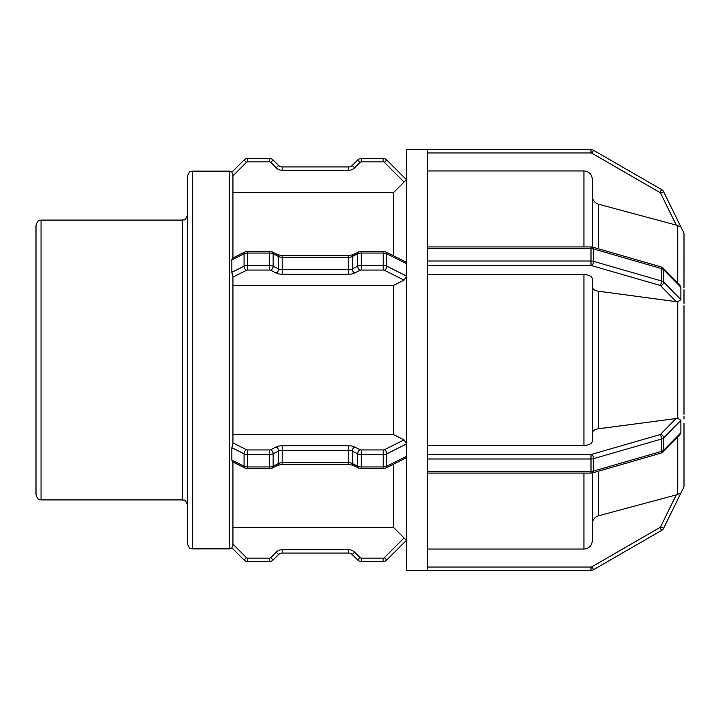 <?xml version="1.0" encoding="UTF-8"?>
<svg xmlns="http://www.w3.org/2000/svg" width="720" height="720" viewBox="0 0 720 720"><rect width="100%" height="100%" fill="white"/><g stroke="black" fill="none" stroke-linecap="round" stroke-linejoin="round"><path stroke-width="1.08" d="M231.93 273.051L232.029 273.537M231.867 259.704L231.93 259.227M232.929 461.637L231.867 460.107L231.867 447.714L244.071 453.816L244.071 466.2L231.867 460.161M405.549 458.199L406.287 457.155L405.549 458.199L385.902 468.027A3.366 2.061 63.4 0 0 386.775 466.2L386.775 453.816A3.366 2.061 -116.6 0 0 384.399 449.712A1.683 0.846 180 0 1 383.211 449.955L361.278 449.955A1.683 0.846 180 0 1 360.09 449.712L354.627 446.976A8.415 4.212 0 0 0 348.678 445.743L282.168 445.743A8.415 4.212 0 0 0 276.219 446.976L270.765 449.712A1.683 0.846 180 0 1 269.568 449.955L247.635 449.955A1.683 0.846 180 0 1 246.447 449.712L232.929 442.944M427.32 570.393L406.287 570.393L406.287 149.607L591.003 149.607L427.32 149.607L427.32 248.607L591.003 248.607L591.003 261L427.32 261L427.32 459L591.003 459L591.003 471.393L427.32 471.393L427.32 570.393L591.003 570.393A5.049 5.049 0 0 0 593.523 569.709L661.626 530.397A5.049 5.049 0 0 0 663.642 528.246L680.886 493.119L676.26 494.901L677.763 494.514L677.763 436.923M684 427.689L684 486.774L663.642 528.246L660.618 526.761A1.683 1.683 0 0 1 659.943 527.481L591.84 566.802A1.683 1.683 0 0 1 591.003 567.027L427.32 567.027M232.929 527.553L393.66 527.553L404.064 537.975L384.399 557.64L386.775 560.016L406.287 540.513L386.775 560.016A5.049 5.049 0 0 1 383.211 561.492L383.211 558.126L361.278 558.126L361.278 561.492L383.211 561.492L361.278 561.492A5.049 5.049 0 0 1 357.705 560.016L360.09 557.64L354.627 552.177L352.251 554.562L357.705 560.016L352.251 554.562A5.049 5.049 0 0 0 348.678 553.077L348.678 549.711L282.168 549.711L282.168 553.077L348.678 553.077L282.168 553.077A5.049 5.049 0 0 0 278.604 554.562L273.141 560.016A5.049 5.049 0 0 1 269.568 561.492L269.568 558.126L247.635 558.126L247.635 561.492L269.568 561.492L247.635 561.492A5.049 5.049 0 0 1 244.071 560.016L231.867 547.821L232.929 545.211L232.929 462.015M404.064 537.975L406.287 540.333M247.635 558.126A1.683 1.683 0 0 1 246.447 557.64L244.071 560.016L231.939 547.884L229.554 548.874L229.554 171.126L231.939 172.116L244.071 159.984L231.867 172.179L232.929 174.789L232.929 257.985M592.353 432.846C592.614 430.785 594.693 429.426 598.59 428.769L677.763 418.329L680.886 420.363L680.886 432.756L679.815 434.835L663.021 451.935A3.366 2.619 44.5 0 0 663.642 450.315L663.642 437.931A3.366 2.619 -135.5 0 0 660.618 434.268A1.683 0.846 180 0 1 659.943 434.628L591.84 454.293A1.683 0.846 180 0 1 591.003 454.401L427.32 454.401M427.32 471.393L427.32 459M231.867 447.714L232.929 443.574L232.929 276.426L231.867 272.286L231.867 259.893L232.929 258.363M232.929 434.664L393.66 434.664L404.064 439.875L406.287 443.178M680.886 287.244L680.886 299.637L663.642 282.069L663.642 269.685L680.886 287.244L679.815 285.165L663.021 268.065L660.879 266.832A3.366 1.458 -73.9 0 1 661.626 268.605A5.049 2.529 0 0 1 663.642 269.685A3.366 2.619 -44.5 0 0 663.021 268.065M427.32 261L427.32 248.607M680.886 299.637L677.763 301.671L676.26 301.662L598.59 291.231C594.693 290.574 592.614 289.215 592.353 287.154M231.867 259.893L244.071 253.8A5.049 2.529 0 0 1 247.635 253.062L269.568 253.062A5.049 2.529 0 0 1 273.141 253.8L278.604 256.527A5.049 2.529 180 0 0 282.168 257.265L348.678 257.265A5.049 2.529 180 0 0 352.251 256.527L357.705 253.8A5.049 2.529 0 0 1 361.278 253.062L383.211 253.062A5.049 2.529 0 0 1 386.775 253.8A3.366 2.061 -63.4 0 0 385.902 251.973L405.531 261.792L406.287 262.845M406.287 275.94L386.775 266.184A3.366 2.061 116.6 0 1 384.399 270.288L404.064 280.125L406.287 276.822M684 300.915L684 292.311M684 289.755L684 303.417M684 416.583L684 419.085M684 423.387L684 428.517L684 423.387M592.353 523.908C592.614 519.786 594.693 517.077 598.59 515.763L676.26 494.901L660.618 526.761M427.32 549.054L583.938 549.054C589.05 548.55 591.849 545.742 592.353 540.63L592.353 472.932M684 432.495L684 430.245M683.991 414.288L683.991 305.712M427.32 445.419L583.938 445.419C589.05 445.167 591.849 443.763 592.353 441.207L592.353 278.793C591.849 276.237 589.05 274.833 583.938 274.581L427.32 274.581M683.991 287.487L684 233.226L680.733 226.566M404.064 280.125L393.66 285.336L232.929 285.336M591.003 149.607L591.003 152.973A1.683 1.683 0 0 1 591.84 153.198L593.523 150.291A5.049 5.049 0 0 0 591.003 149.607A5.049 5.049 0 0 1 593.523 150.291L661.626 189.603L659.943 192.519A1.683 1.683 0 0 1 660.618 193.239L663.642 191.754A5.049 5.049 0 0 0 661.626 189.603A5.049 5.049 0 0 1 663.642 191.754L680.886 226.881L676.26 225.099L677.763 225.486L677.763 283.077M660.618 193.239L676.26 225.099L598.59 204.237C594.693 202.923 592.614 200.214 592.353 196.092M592.353 247.068L592.353 179.37C591.849 174.258 589.05 171.45 583.938 170.946L427.32 170.946M406.287 179.487L386.775 159.984L384.399 162.36L404.064 182.025L393.66 192.447L393.66 255.852M393.66 192.447L232.929 192.447M393.66 285.336L393.66 434.664M393.66 464.148L393.66 527.553M404.064 182.025L406.287 179.667M244.071 159.984A5.049 5.049 0 0 1 247.635 158.508L269.568 158.508L247.635 158.508A5.049 5.049 0 0 0 244.071 159.984L246.447 162.36A1.683 1.683 0 0 1 247.635 161.874L269.568 161.874A1.683 1.683 0 0 1 270.765 162.36L276.219 167.823A8.415 8.415 0 0 0 282.168 170.289L348.678 170.289A8.415 8.415 0 0 0 354.627 167.823L360.09 162.36A1.683 1.683 0 0 1 361.278 161.874L383.211 161.874L361.278 161.874L361.278 158.508L383.211 158.508L361.278 158.508A5.049 5.049 0 0 0 357.705 159.984L352.251 165.438A5.049 5.049 0 0 1 348.678 166.923L282.168 166.923A5.049 5.049 0 0 1 278.604 165.438L273.141 159.984L278.604 165.438L276.219 167.823M383.211 158.508A5.049 5.049 0 0 1 386.775 159.984A5.049 5.049 0 0 0 383.211 158.508L383.211 161.874A1.683 1.683 0 0 1 384.399 162.36M269.568 158.508A5.049 5.049 0 0 1 273.141 159.984A5.049 5.049 0 0 0 269.568 158.508L269.568 161.874M41.049 220.095C40.059 221.022 38.88 217.854 36 225.144L36 494.856C38.88 502.146 40.059 498.978 41.049 499.905L41.049 220.095L182.43 220.095L182.43 499.905C183.672 500.877 184.752 497.772 187.479 504.954M192.528 171.126C191.601 171.936 190.125 169.128 187.479 176.175L187.479 543.825C190.125 550.872 191.601 548.064 192.528 548.874L192.528 171.126L229.554 171.126M591.003 570.393L591.003 567.027M593.523 569.709L591.84 566.802M661.626 530.397L659.943 527.481M246.447 557.64L232.929 544.113M273.141 560.016L270.765 557.64A1.683 1.683 0 0 1 269.568 558.126M278.604 554.562L276.219 552.177L270.765 557.64M282.168 549.711A8.415 8.415 0 0 0 276.219 552.177M354.627 552.177A8.415 8.415 0 0 0 348.678 549.711M384.399 557.64A1.683 1.683 0 0 1 383.211 558.126L361.278 558.126A1.683 1.683 0 0 1 360.09 557.64M591.84 454.293A3.366 1.458 -106.1 0 1 593.523 458.658L661.626 439.002L661.626 451.395L593.523 471.051L593.523 458.658A5.049 2.529 0 0 1 591.003 459L591.003 454.401M680.886 420.363L663.642 437.931A5.049 2.529 0 0 1 661.626 439.002A3.366 1.458 -106.1 0 0 659.943 434.628M676.26 418.338L660.618 434.268M680.886 432.756L663.642 450.315A5.049 2.529 180 0 1 661.626 451.395A3.366 1.458 73.9 0 1 660.879 453.168L663.021 451.935M593.523 471.051A5.049 2.529 180 0 1 591.003 471.393L591.003 473.076L592.776 472.824A3.366 1.458 73.9 0 0 593.523 471.051M247.635 449.955L247.635 454.554L269.568 454.554L269.568 466.938L247.635 466.938L247.635 454.554A5.049 2.529 0 0 1 244.071 453.816A3.366 2.061 -63.4 0 1 246.447 449.712M270.765 449.712A3.366 2.061 -116.6 0 1 273.141 453.816L278.604 451.08L278.604 463.473L273.141 466.2L273.141 453.816A5.049 2.529 0 0 1 269.568 454.554L269.568 449.955M282.168 445.743L282.168 450.342L348.678 450.342L348.678 462.735L282.168 462.735L282.168 450.342A5.049 2.529 180 0 0 278.604 451.08A3.366 2.061 -116.6 0 0 276.219 446.976M354.627 446.976A3.366 2.061 -63.4 0 0 352.251 451.08L357.705 453.816L357.705 466.2L352.251 463.473L352.251 451.08A5.049 2.529 180 0 0 348.678 450.342L348.678 445.743M361.278 449.955L361.278 454.554L383.211 454.554L383.211 466.938L361.278 466.938L361.278 454.554A5.049 2.529 0 0 1 357.705 453.816A3.366 2.061 -63.4 0 1 360.09 449.712M406.287 444.06L386.775 453.816A5.049 2.529 0 0 1 383.211 454.554L383.211 449.955M404.064 439.875L384.399 449.712M406.287 456.453L386.775 466.2A5.049 2.529 180 0 1 383.211 466.938L383.211 468.621L385.902 468.027M361.278 466.938A5.049 2.529 180 0 1 357.705 466.2A3.366 2.061 116.6 0 0 358.578 468.027L361.278 468.621L361.278 466.938M352.251 463.473A5.049 2.529 0 0 0 348.678 462.735L348.678 464.418L353.124 465.291A3.366 2.061 116.6 0 1 352.251 463.473M282.168 462.735A5.049 2.529 0 0 0 278.604 463.473A3.366 2.061 63.4 0 1 277.722 465.291L282.168 464.418L282.168 462.735M273.141 466.2A5.049 2.529 180 0 1 269.568 466.938L269.568 468.621L272.268 468.027A3.366 2.061 63.4 0 0 273.141 466.2M247.635 466.938A5.049 2.529 180 0 1 244.071 466.2A3.366 2.061 116.6 0 0 244.944 468.027L247.635 468.621L247.635 466.938M591.003 246.924L592.776 247.176A3.366 1.458 -73.9 0 1 593.523 248.949L661.626 268.605L661.626 280.998L593.523 261.342L593.523 248.949A5.049 2.529 0 0 0 591.003 248.607L591.003 246.924L427.32 246.924M660.618 285.732A3.366 2.619 135.5 0 0 663.642 282.069A5.049 2.529 180 0 0 661.626 280.998A3.366 1.458 106.1 0 1 659.943 285.372A1.683 0.846 0 0 1 660.618 285.732L676.26 301.662M591.84 265.707A3.366 1.458 106.1 0 0 593.523 261.342A5.049 2.529 180 0 0 591.003 261L591.003 265.599A1.683 0.846 0 0 1 591.84 265.707L659.943 285.372M427.32 265.599L591.003 265.599M231.867 272.286L244.071 266.184A3.366 2.061 63.4 0 0 246.447 270.288A1.683 0.846 0 0 1 247.635 270.045L247.635 251.379L269.568 251.379L269.568 265.446L247.635 265.446A5.049 2.529 180 0 0 244.071 266.184L244.071 253.8A3.366 2.061 -116.6 0 1 244.944 251.973L232.569 258.165M272.268 251.973L277.722 254.709A3.366 2.061 -63.4 0 1 278.604 256.527L278.604 268.92L273.141 266.184L273.141 253.8A3.366 2.061 -63.4 0 0 272.268 251.973L269.568 251.379M282.168 255.582L348.678 255.582L348.678 269.658L282.168 269.658L282.168 255.582L277.722 254.709M353.124 254.709L358.578 251.973A3.366 2.061 -116.6 0 0 357.705 253.8L357.705 266.184L352.251 268.92L352.251 256.527A3.366 2.061 -116.6 0 1 353.124 254.709L348.678 255.582M361.278 251.379L383.211 251.379L383.211 265.446L361.278 265.446L361.278 251.379L358.578 251.973M247.635 270.045L269.568 270.045L269.568 265.446A5.049 2.529 180 0 1 273.141 266.184A3.366 2.061 116.6 0 1 270.765 270.288L276.219 273.024A3.366 2.061 116.6 0 0 278.604 268.92A5.049 2.529 0 0 0 282.168 269.658L282.168 274.257L348.678 274.257L348.678 269.658A5.049 2.529 0 0 0 352.251 268.92A3.366 2.061 63.4 0 0 354.627 273.024L360.09 270.288A3.366 2.061 63.4 0 1 357.705 266.184A5.049 2.529 180 0 1 361.278 265.446L361.278 270.045L383.211 270.045L383.211 265.446A5.049 2.529 180 0 1 386.775 266.184L386.775 253.8L406.287 263.547M383.211 270.045A1.683 0.846 0 0 1 384.399 270.288M360.09 270.288A1.683 0.846 0 0 1 361.278 270.045M348.678 274.257A8.415 4.212 180 0 0 354.627 273.024M276.219 273.024A8.415 4.212 180 0 0 282.168 274.257M269.568 270.045A1.683 0.846 0 0 1 270.765 270.288M232.929 277.056L246.447 270.288M677.763 301.671L677.763 418.329M598.59 248.85L598.59 204.237M598.59 428.769L598.59 291.231M598.59 515.763L598.59 471.15M583.938 170.946L583.938 246.924M583.938 274.581L583.938 445.419M583.938 473.076L583.938 549.054M591.84 153.198L659.943 192.519M427.32 152.973L591.003 152.973M361.278 158.508A5.049 5.049 0 0 0 357.705 159.984L360.09 162.36M352.251 165.438L354.627 167.823M348.678 166.923L348.678 170.289M282.168 166.923L282.168 170.289M273.141 159.984L270.765 162.36M247.635 158.508L247.635 161.874M232.929 175.887L246.447 162.36M660.879 453.168L592.776 472.824M591.003 473.076L427.32 473.076M383.211 468.621L361.278 468.621M358.578 468.027L353.124 465.291M348.678 464.418L282.168 464.418M277.722 465.291L272.268 468.027M269.568 468.621L247.635 468.621M244.944 468.027L232.569 461.835M592.776 247.176L660.879 266.832M247.635 251.379L244.944 251.973M385.902 251.973L383.211 251.379M41.049 499.905L182.43 499.905M182.43 220.095C183.672 219.123 184.752 222.228 187.479 215.046M192.528 548.874L229.554 548.874"/></g></svg>
